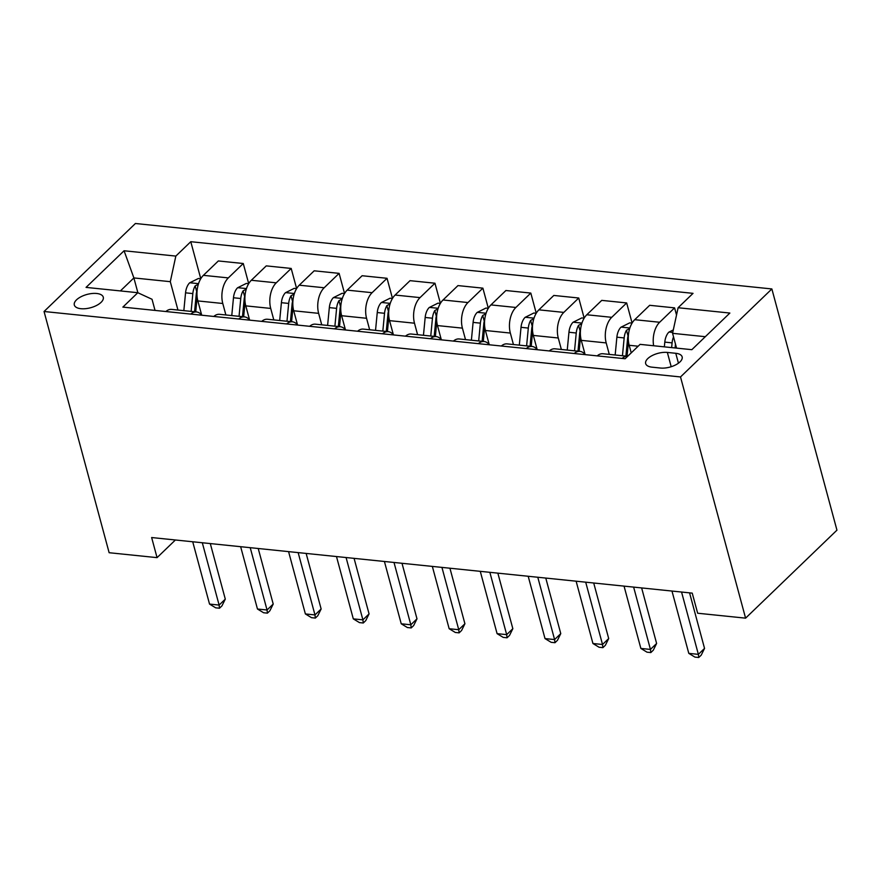 <?xml version="1.0" encoding="UTF-8"?>
<svg xmlns="http://www.w3.org/2000/svg" width="881" height="881" viewBox="0 0 881 881"><rect width="100%" height="100%" fill="white"/><g stroke="black" fill="none" stroke-linecap="round" stroke-linejoin="round"><path stroke-width="1.32" d="M80.898 308.702A14.999 6.894 -15.1 0 0 96.558 305.465A14.999 6.894 -15.1 0 0 103.275 297.183A14.999 6.894 -15.1 0 0 96.701 293.483A14.999 6.894 -15.1 0 0 81.03 296.732A14.999 6.894 -15.1 0 0 74.312 305.002A14.999 6.894 -15.1 0 0 80.898 308.702M771.866 288.946L135.41 223.499L44.05 311.5L680.506 376.947L771.866 288.946L836.95 530.164L745.59 618.154L680.506 376.947M745.59 618.154L697.664 613.231L692.235 593.133L151.642 537.542L157.06 557.64L175.396 539.987M675.771 353.292L667.346 352.422A14.537 6.674 -15.1 0 0 652.171 355.572A14.537 6.674 -15.1 0 0 645.652 363.589A14.537 6.674 -15.1 0 0 652.028 367.168L660.464 368.038A14.537 6.674 -15.1 0 0 675.639 364.899A14.537 6.674 -15.1 0 0 682.147 356.882A14.537 6.674 -15.1 0 0 675.771 353.292L678.447 363.192M705.318 336.696L672.566 333.326L678.106 307.733L693.039 293.351L190.781 241.702L200.769 278.715L198.368 278.506L189.602 282.867A12.422 7.07 95.9 0 0 185.55 292.833L183.843 310.652M678.106 307.733L729.864 313.052L691.838 349.68L640.08 344.361L625.136 358.743L122.877 307.106L137.81 292.712L86.052 287.393L124.078 250.766L175.837 256.085L190.781 241.702M157.06 557.64L109.134 552.717L44.05 311.5M137.81 292.712L152.028 299.276L155.034 310.409M137.877 292.734L133.879 277.933L120.4 290.917M676.553 348.105L672.566 333.326M631.237 352.874L629.188 345.286A18.754 10.671 -84.1 0 1 634.727 319.693L649.671 305.3L674.593 307.865L676.52 315.024M609.289 354.393L606.194 342.918A18.754 10.671 -84.1 0 1 611.722 317.325L626.666 302.932L632.095 323.063M585.094 354.525L581.273 340.352A18.754 10.671 -84.1 0 1 586.801 314.759L601.745 300.377L626.666 302.932M561.362 349.471L558.268 337.996A18.754 10.671 -84.1 0 1 563.807 312.403L578.74 298.009L584.169 318.14L581.779 317.931L573.002 322.292A12.422 7.07 95.9 0 0 568.95 332.258L567.243 350.076M537.168 349.603L533.346 335.43A18.754 10.671 -84.1 0 1 538.886 309.837L553.819 295.443L578.74 298.009M513.436 344.537L510.341 333.062A18.754 10.671 -84.1 0 1 515.881 307.469L530.814 293.076L536.243 313.207M489.241 344.669L485.42 330.496A18.754 10.671 -84.1 0 1 490.959 304.903L505.892 290.521L530.814 293.076M465.509 339.614L462.415 328.139A18.754 10.671 -84.1 0 1 467.954 302.546L482.887 288.153L488.316 308.284L485.927 308.075L477.15 312.436A12.422 7.07 95.9 0 0 473.097 322.402L471.39 340.22M441.315 339.747L437.494 325.574A18.754 10.671 -84.1 0 1 443.033 299.981L457.966 285.587L482.887 288.153M417.583 334.681L414.488 323.206A18.754 10.671 -84.1 0 1 420.028 297.613L434.961 283.219L440.39 303.35M393.389 334.813L389.567 320.64A18.754 10.671 -84.1 0 1 395.106 295.047L410.039 280.665L434.961 283.219M369.657 329.758L366.562 318.283A18.754 10.671 -84.1 0 1 372.101 292.69L387.034 278.297L392.474 298.428M345.462 329.89L341.641 315.717A18.754 10.671 -84.1 0 1 347.18 290.124L362.113 275.731L387.034 278.297M321.73 324.825L318.636 313.35A18.754 10.671 -84.1 0 1 324.175 287.757L339.108 273.363L344.548 293.494M297.536 324.957L293.714 310.784A18.754 10.671 -84.1 0 1 299.254 285.191L314.187 270.808L339.108 273.363M273.804 319.902L270.709 308.427A18.754 10.671 -84.1 0 1 276.249 282.823L291.193 268.441L296.622 288.572L294.221 288.362L285.444 292.723A12.422 7.07 95.9 0 0 281.402 302.69L279.684 320.508M249.609 320.034L245.788 305.861A18.754 10.671 -84.1 0 1 251.327 280.268L266.271 265.875L291.193 268.441M225.877 314.969L222.783 303.493A18.754 10.671 -84.1 0 1 228.322 277.9L243.266 263.507L248.695 283.638M201.683 315.101L197.862 300.928A18.754 10.671 -84.1 0 1 203.401 275.335L218.345 260.952L243.266 263.507M177.951 310.046L170.297 281.678L133.879 277.933L124.078 250.766M622.107 358.435A18.754 10.671 -84.1 0 1 627.69 356.287L602.956 353.744A18.754 10.671 -84.1 0 0 597.186 355.869M653.647 345.759A18.754 10.671 -84.1 0 1 659.649 322.259L674.593 307.865M574.181 353.512A18.754 10.671 -84.1 0 1 579.962 351.376A18.754 10.671 -84.1 0 1 585.171 354.636M549.259 350.946A18.754 10.671 -84.1 0 1 555.041 348.821L579.962 351.376M526.254 348.579A18.754 10.671 -84.1 0 1 532.036 346.453A18.754 10.671 -84.1 0 1 537.256 349.713M501.333 346.013A18.754 10.671 -84.1 0 1 507.115 343.887L532.036 346.453M478.328 343.656A18.754 10.671 -84.1 0 1 484.11 341.52A18.754 10.671 -84.1 0 1 489.329 344.779M453.407 341.09A18.754 10.671 -84.1 0 1 459.188 338.965L484.11 341.52M430.413 338.722A18.754 10.671 -84.1 0 1 436.183 336.597A18.754 10.671 -84.1 0 1 441.403 339.857M405.491 336.157A18.754 10.671 -84.1 0 1 411.262 334.031L436.183 336.597M382.486 333.8A18.754 10.671 -84.1 0 1 388.257 331.663A18.754 10.671 -84.1 0 1 393.477 334.923M357.565 331.234A18.754 10.671 -84.1 0 1 363.335 329.109L388.257 331.663M334.56 328.866A18.754 10.671 -84.1 0 1 340.33 326.741A18.754 10.671 -84.1 0 1 345.55 330.001M309.638 326.3A18.754 10.671 -84.1 0 1 315.409 324.175L340.33 326.741M286.633 323.944A18.754 10.671 -84.1 0 1 292.404 321.807A18.754 10.671 -84.1 0 1 297.624 325.067M261.712 321.378A18.754 10.671 -84.1 0 1 267.483 319.252L292.404 321.807M238.707 319.01A18.754 10.671 -84.1 0 1 244.478 316.885A18.754 10.671 -84.1 0 1 249.697 320.144M213.786 316.444A18.754 10.671 -84.1 0 1 219.556 314.319L244.478 316.885M190.781 314.088A18.754 10.671 -84.1 0 1 196.551 311.951A18.754 10.671 -84.1 0 1 201.771 315.211M175.837 256.085L170.297 281.678M165.859 311.522A18.754 10.671 -84.1 0 1 171.63 309.396L196.551 311.951M681.553 592.032L698.369 654.352L688.788 653.361L671.972 591.041M689.559 592.858L704.547 648.405L698.369 654.352L698.754 657.501L694.922 657.105L688.788 653.361M704.547 648.405L701.232 655.123L698.754 657.501M673.293 329.946L668.855 332.148A12.422 7.07 95.9 0 0 664.803 342.114L664.351 346.85M673.536 336.949A12.422 7.07 95.9 0 0 672.093 342.863L671.63 347.61M675.088 347.962L675.463 344.053M676.234 348.072L676.311 347.235M633.626 587.098L650.442 649.418L640.861 648.438L624.045 586.118M641.632 587.924L656.62 643.471L650.442 649.418L650.828 652.568L646.995 652.171L640.861 648.438M656.62 643.471L653.306 650.189L650.828 652.568M585.7 582.176L602.516 644.496L592.935 643.504L576.119 581.185M593.706 583.002L608.694 638.549L602.516 644.496L602.901 647.645L599.069 647.249L592.935 643.504M608.694 638.549L605.379 645.266L602.901 647.645M537.784 577.242L554.59 639.562L545.009 638.582L528.193 576.262M545.78 578.068L560.768 633.615L554.59 639.562L554.986 642.712L551.143 642.315L545.009 638.582M560.768 633.615L557.453 640.333L554.986 642.712M632.073 323.107L629.706 322.864L620.929 327.225A12.422 7.07 95.9 0 0 616.876 337.181L615.169 354.999M629.684 328.58L626.49 330.254A12.422 7.07 95.9 0 0 624.166 337.93L622.449 355.748M625.906 356.1L627.624 338.216A6.332 3.601 -84.1 0 1 628.054 336.035L626.49 330.254M627.052 356.221L628.472 341.443M581.757 323.646L578.564 325.32A12.422 7.07 95.9 0 0 576.24 333.007L574.533 350.825M577.98 351.178L579.698 333.282A6.332 3.601 -84.1 0 1 580.127 331.113L578.564 325.32M579.125 351.299L580.546 336.509M536.221 313.251L533.853 313.008L525.076 317.369A12.422 7.07 95.9 0 0 521.023 327.325L519.316 345.143M533.831 318.724L530.648 320.398A12.422 7.07 95.9 0 0 528.314 328.073L526.607 345.892M530.054 346.244L531.772 328.36A6.332 3.601 -84.1 0 1 532.201 326.179L530.648 320.398M531.199 346.365L532.62 331.586M489.858 572.32L506.674 634.639L497.082 633.648L480.266 571.328M497.853 573.146L512.841 628.693L506.674 634.639L507.06 637.789L503.216 637.392L497.082 633.648M512.841 628.693L509.526 635.41L507.06 637.789M485.905 313.79L482.722 315.464A12.422 7.07 95.9 0 0 480.387 323.151L478.68 340.969M482.127 341.321L483.845 323.426A6.332 3.601 -84.1 0 1 484.275 321.257L482.722 315.464M483.273 341.443L484.693 326.653M441.932 567.386L458.748 629.706L449.156 628.726L432.34 566.406M449.927 568.212L464.915 623.759L458.748 629.706L459.133 632.855L455.301 632.459L449.156 628.726M464.915 623.759L461.6 630.477L459.133 632.855M440.368 303.394L438 303.152L429.223 307.513A12.422 7.07 95.9 0 0 425.171 317.468L423.464 335.287M437.978 308.868L434.796 310.541A12.422 7.07 95.9 0 0 432.461 318.217L430.754 336.035M434.201 336.388L435.919 318.504A6.332 3.601 -84.1 0 1 436.348 316.323L434.796 310.541M435.357 336.509L436.767 321.73M394.005 562.463L410.821 624.783L401.229 623.792L384.413 561.472M402 563.289L416.988 618.836L410.821 624.783L411.207 627.933L407.374 627.536L401.229 623.792M416.988 618.836L413.674 625.554L411.207 627.933M392.452 298.461L390.074 298.219L381.297 302.579A12.422 7.07 95.9 0 0 377.255 312.546L375.537 330.364M390.052 303.934L386.869 305.608A12.422 7.07 95.9 0 0 384.534 313.295L382.828 331.113M386.274 331.465L387.992 313.57A6.332 3.601 -84.1 0 1 388.433 311.4L386.869 305.608M387.431 331.586L388.84 316.797M346.079 557.53L362.895 619.85L353.303 618.869L336.487 556.55M354.074 558.356L369.062 613.903L362.895 619.85L363.28 622.999L359.448 622.603L353.303 618.869M369.062 613.903L365.747 620.62L363.28 622.999M344.526 293.538L342.147 293.296L333.37 297.657A12.422 7.07 95.9 0 0 329.329 307.612L327.611 325.43M342.125 299.011L338.943 300.685A12.422 7.07 95.9 0 0 336.608 308.361L334.901 326.179M338.348 326.532L340.066 308.647A6.332 3.601 -84.1 0 1 340.507 306.467L338.943 300.685M339.504 326.653L340.914 311.874M298.152 552.607L314.969 614.927L305.377 613.936L288.572 551.616M306.148 553.433L321.136 608.98L314.969 614.927L315.354 618.077L311.522 617.68L305.377 613.936M321.136 608.98L317.821 615.698L315.354 618.077M294.21 294.078L291.016 295.752A12.422 7.07 95.9 0 0 288.682 303.438L286.975 321.257M290.422 321.609L292.14 303.714A6.332 3.601 -84.1 0 1 292.58 301.544L291.016 295.752M291.578 321.73L292.999 306.94M250.226 547.674L267.042 609.993L257.461 609.013L240.645 546.694M258.221 548.5L273.209 604.047L267.042 609.993L267.428 613.143L263.595 612.747L257.461 609.013M273.209 604.047L269.894 610.764L267.428 613.143M248.673 283.682L246.295 283.44L237.529 287.801A12.422 7.07 95.9 0 0 233.476 297.756L231.769 315.574M246.284 289.155L243.09 290.829A12.422 7.07 95.9 0 0 240.755 298.505L239.048 316.323M242.495 316.675L244.213 298.791A6.332 3.601 -84.1 0 1 244.654 296.611L243.09 290.829M243.652 316.797L245.072 302.018M202.3 542.751L219.116 605.071L209.535 604.08L192.719 541.76M210.295 543.577L225.294 599.124L219.116 605.071L219.501 608.22L215.669 607.824L209.535 604.08M225.294 599.124L221.968 605.842L219.501 608.22M198.357 284.222L195.164 285.896A12.422 7.07 95.9 0 0 192.829 293.582L191.122 311.4M194.569 311.753L196.287 293.858A6.332 3.601 -84.1 0 1 196.727 291.688L195.164 285.896M195.725 311.874L197.146 297.084M629.188 345.286L638.152 346.211M581.273 340.352L606.194 342.918M533.346 335.43L558.268 337.996M485.42 330.496L510.341 333.062M437.494 325.574L462.415 328.139M389.567 320.64L414.488 323.206M341.641 315.717L366.562 318.283M293.714 310.784L318.636 313.35M245.788 305.861L270.709 308.427M197.862 300.928L222.783 303.493M634.727 319.693L659.649 322.259M586.801 314.759L611.722 317.325M538.886 309.837L563.807 312.403M490.959 304.903L515.881 307.469M443.033 299.981L467.954 302.546M395.106 295.047L420.028 297.613M347.18 290.124L372.101 292.69M299.254 285.191L324.175 287.757M251.327 280.268L276.249 282.823M203.401 275.335L228.322 277.9M671.201 366.716L667.346 352.422M672.765 332.423L669.075 332.038M672.093 342.863L664.803 342.114M629.871 328.007L621.149 327.115M624.166 337.93L616.876 337.181M581.945 323.085L573.223 322.182M576.24 333.007L568.95 332.258M534.018 318.151L525.296 317.259M528.314 328.073L521.023 327.325M486.092 313.229L477.37 312.326M480.387 323.151L473.097 322.402M438.165 308.295L429.443 307.403M432.461 318.217L425.171 317.468M390.239 303.372L381.517 302.469M384.534 313.295L377.255 312.546M342.313 298.439L333.591 297.547M336.608 308.361L329.329 307.612M294.386 293.516L285.664 292.613M288.682 303.438L281.402 302.69M246.46 288.583L237.738 287.691M240.755 298.505L233.476 297.756M198.533 283.66L189.811 282.757M192.829 293.582L185.55 292.833"/></g></svg>
